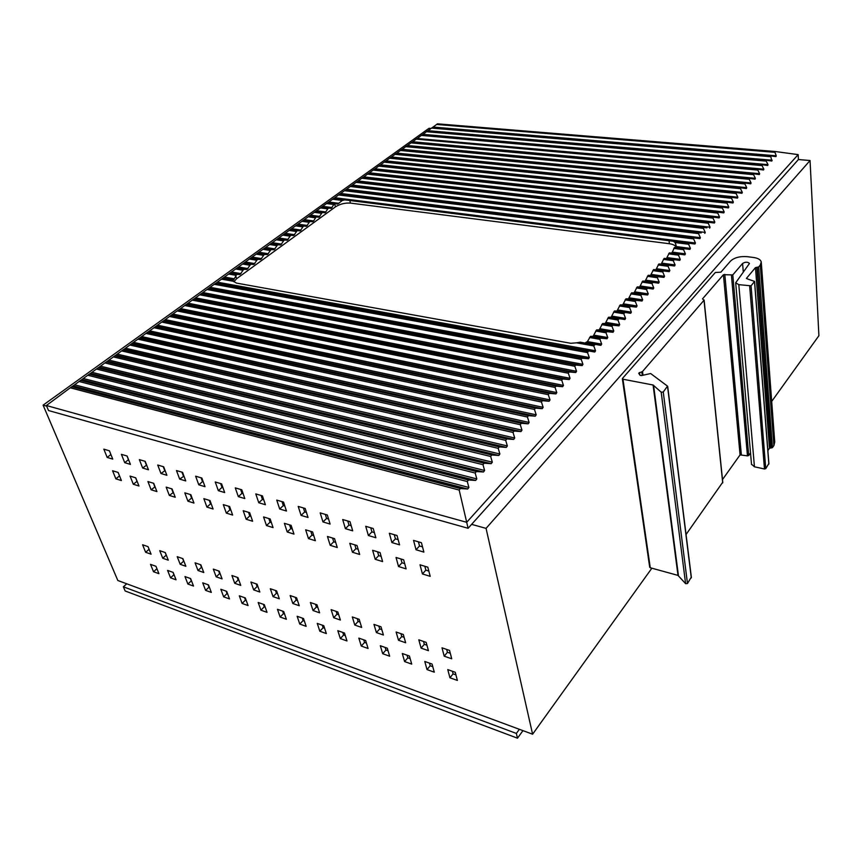 <?xml version="1.0" encoding="UTF-8"?>
<svg xmlns="http://www.w3.org/2000/svg" width="862" height="862" viewBox="0 0 862 862"><rect width="100%" height="100%" fill="white"/><g stroke="black" fill="none" stroke-linecap="round" stroke-linejoin="round"><path stroke-width="1.29" d="M651.866 568.198L532.597 734.208L486.06 528.374L810.054 160.526L798.427 159.535L468.098 528.287L48.52 410.538L46.386 405.517L70.264 387.803L459.187 490.047L460.394 488.571L467.71 488.991L468.896 487.45L467.279 481.524L468.443 479.994L80.554 380.411L74.606 384.797L468.896 487.45M431.054 128.46L429.007 128.287L43.1 405.14L117.825 580.492L532.597 734.208M810.054 160.526L818.9 335.706L771.695 401.412M486.06 528.374L471.622 524.355M46.645 406.121L43.1 405.14M142.596 544.773L148.038 546.648L151.076 554.18L145.635 552.283L142.596 544.773M150.538 564.373L155.957 566.291L158.931 573.672L153.533 571.743L150.538 564.373M159.729 550.667L165.288 552.585L168.284 560.171L162.746 558.242L159.729 550.667M167.584 570.407L173.111 572.368L176.053 579.803L170.536 577.831L167.584 570.407M177.216 556.69L182.895 558.641L185.858 566.28L180.19 564.308L177.216 556.69M184.974 576.57L190.61 578.564L193.508 586.041L187.884 584.037L184.974 576.57M195.071 562.832L200.857 564.826L203.777 572.519L198.001 570.504L195.071 562.832M202.721 582.852L208.475 584.889L211.33 592.42L205.587 590.362L202.721 582.852M213.291 569.103L219.207 571.14L222.073 578.887L216.179 576.829L213.291 569.103M220.823 589.263L226.695 591.343L229.507 598.928L223.646 596.827L220.823 589.263M231.9 575.504L237.934 577.583L240.757 585.384L234.733 583.294L231.9 575.504M239.313 595.804L245.304 597.926L248.073 605.566L242.093 603.422L239.313 595.804M250.896 582.044L257.059 584.167L259.839 592.022L253.687 589.888L250.896 582.044M258.18 602.484L264.3 604.65L267.026 612.343L260.917 610.156L258.18 602.484M270.302 588.724L276.605 590.89L279.331 598.799L273.049 596.623L270.302 588.724M277.456 609.305L283.706 611.524L286.378 619.261L280.139 617.03L277.456 609.305M290.138 595.545L296.571 597.765L299.243 605.727L292.821 603.497L290.138 595.545M297.142 616.276L303.532 618.539L306.15 626.34L299.771 624.056L297.142 616.276M310.395 602.516L316.979 604.79L319.597 612.817L313.035 610.533L310.395 602.516M317.259 623.398L323.789 625.715L326.342 633.559L319.834 631.232L317.259 623.398M331.116 609.649L337.839 611.966L340.393 620.047L333.691 617.72L331.116 609.649M337.818 630.682L344.488 633.042L346.987 640.951L340.328 638.57L337.818 630.682M352.299 616.944L359.174 619.304L361.663 627.45L354.799 625.069L352.299 616.944M358.829 638.117L365.66 640.531L368.085 648.493L361.286 646.058L358.829 638.117M373.957 624.39L380.993 626.814L383.418 635.025L376.403 632.579L373.957 624.39M380.314 645.724L387.297 648.192L389.656 656.208L382.706 653.719L380.314 645.724M396.121 632.018L403.319 634.497L405.657 642.761L398.492 640.261L396.121 632.018M402.295 653.504L409.428 656.036L411.724 664.106L404.612 661.563L402.295 653.504M418.792 639.819L426.162 642.362L428.425 650.681L421.087 648.127L418.792 639.819M424.772 661.466L432.077 664.052L434.286 672.177L427.013 669.58L424.772 661.466M447.777 669.612L455.244 672.252L457.388 680.441L449.932 677.78L447.777 669.612M442.001 647.815L449.544 650.411L451.731 658.794L444.21 656.176L442.001 647.815M430.203 576.344L427.811 567.185L420.009 564.804L422.434 573.941L430.203 576.344M423.878 552.1L421.421 542.704L413.544 540.388L416.034 549.762L423.878 552.1M399.569 544.838L397.026 535.517L389.344 533.255L391.908 542.554L399.569 544.838M373.224 528.514L365.736 526.305L368.376 535.517L375.854 537.748L373.224 528.514M375.218 559.287L382.62 561.582L380.056 552.574L372.632 550.301L375.218 559.287L378.687 555.624L377.61 551.82M406.121 568.877L403.642 559.794L396.035 557.466L398.535 566.528L406.121 568.877M352.698 530.83L350.004 521.672L342.688 519.517L345.403 528.654L352.698 530.83M359.669 554.471L357.03 545.527L349.778 543.308L352.439 552.23L359.669 554.471M337.257 547.521L334.553 538.653L327.463 536.487L330.2 545.323L337.257 547.521M330.103 524.074L327.323 514.991L320.179 512.89L322.981 521.941L330.103 524.074M308.025 517.469L305.18 508.472L298.209 506.414L301.075 515.39L308.025 517.469M315.363 540.722L312.594 531.929L305.665 529.818L308.467 538.588L315.363 540.722M293.974 534.084L291.13 525.367L284.374 523.299L287.229 531.994L293.974 534.084M286.464 511.026L283.555 502.104L276.745 500.089L279.676 509L286.464 511.026M265.399 504.733L262.436 495.876L255.777 493.915L258.762 502.74L265.399 504.733M273.06 527.598L270.162 518.956L263.556 516.931L266.477 525.561L273.06 527.598M252.62 521.262L249.668 512.685L243.203 510.703L246.176 519.258L252.62 521.262M244.808 498.57L241.78 489.788L235.272 487.87L238.321 496.631L244.808 498.57M224.68 492.558L221.599 483.851L215.231 481.977L218.334 490.661L224.68 492.558M232.632 515.067L229.626 506.544L223.301 504.615L226.329 513.105L232.632 515.067M213.076 509L210.016 500.553L203.841 498.656L206.912 507.082L213.076 509M204.994 486.674L201.859 478.033L195.642 476.201L198.788 484.821L204.994 486.674M187.916 501.188L193.95 503.063L190.847 494.68L184.791 492.838L187.916 501.188L191.569 498.031L190.254 494.508M185.739 480.921L182.561 472.344L176.473 470.555L179.662 479.1L185.739 480.921M166.894 475.285L163.672 466.784L157.714 465.027L160.957 473.507L166.894 475.285M175.234 497.255L172.077 488.948L166.161 487.127L169.329 495.424L175.234 497.255M121.402 480.554L118.126 472.441L112.577 470.738L115.853 478.841L121.402 480.554M112.75 459.101L109.409 450.804L103.828 449.156L107.179 457.431L112.75 459.101M138.965 486.006L135.733 477.828L130.065 476.083L133.308 484.25L138.965 486.006M156.906 491.577L153.716 483.323L147.919 481.546L151.13 489.778L156.906 491.577M148.469 469.768L145.193 461.342L139.364 459.629L142.65 468.034L148.469 469.768M124.721 462.678L130.421 464.381L127.113 456.02L121.402 454.339L124.721 462.678L128.46 459.694L126.994 455.976M145.635 552.283L149.094 549.266M153.533 571.743L156.927 568.704M162.746 558.242L166.204 555.15L165.181 552.542M170.536 577.831L173.941 574.728L173.003 572.325M180.19 564.308L183.649 561.173L182.625 558.554M187.884 584.037L191.289 580.88L190.351 578.467M198.001 570.504L201.449 567.325L200.447 564.675M205.587 590.362L208.981 587.162L208.054 584.738M216.179 576.829L219.616 573.596L218.625 570.935M220.187 573.801L219.616 573.596M223.646 596.827L227.029 593.584L226.124 591.138M227.6 593.789L227.029 593.584M234.733 583.294L238.16 580.007L237.19 577.324M238.903 580.266L238.16 580.007M242.093 603.422L245.454 600.124L244.56 597.668M246.198 600.383L245.454 600.124M253.687 589.888L257.102 586.548L256.143 583.843M258.018 586.871L257.102 586.548M260.917 610.156L264.268 606.805L263.395 604.327M265.184 607.128L264.268 606.805M273.049 596.623L276.443 593.228L275.495 590.513M277.542 593.616L276.443 593.228M280.139 617.03L283.479 613.625L282.617 611.136M284.568 614.024L283.479 613.625M292.821 603.497L296.194 600.06L295.278 597.312M297.487 600.502L296.194 600.06M299.771 624.056L303.09 620.597L302.25 618.086M304.372 621.06L303.09 620.597M313.035 610.533L316.386 607.031L315.492 604.273M317.873 607.548L316.386 607.031M319.834 631.232L323.131 627.719L322.313 625.187M324.618 628.247L323.131 627.719M333.691 617.72L337.02 614.164L336.148 611.384M338.723 614.746L337.02 614.164M340.328 638.57L343.615 634.992L342.807 632.449M345.296 635.596L343.615 634.992M354.799 625.069L358.118 621.448L357.256 618.647M360.036 622.105L358.118 621.448M361.286 646.058L364.54 642.427L363.753 639.863M366.436 643.106L364.54 642.427M376.403 632.579L379.689 628.904L378.86 626.081M381.823 629.637L379.689 628.904M382.706 653.719L385.939 650.023L385.174 647.448M388.062 650.778L385.939 650.023M398.492 640.261L401.757 636.522L400.938 633.678M404.127 637.341L401.757 636.522M404.612 661.563L407.823 657.803L407.079 655.195M410.172 658.633L407.823 657.803M421.087 648.127L424.319 644.323L423.544 641.457M426.938 645.229L424.319 644.323M427.013 669.58L430.192 665.755L429.481 663.126M432.789 666.671L430.192 665.755M449.932 677.78L453.089 673.879L452.399 671.239M455.933 674.892L453.089 673.879M444.21 656.176L447.421 652.297L446.667 649.42M450.298 653.288L447.421 652.297M428.823 571.053L425.85 570.138L422.434 573.941M425.85 570.138L424.837 566.28M422.509 546.874L419.514 545.991L416.034 549.762M419.514 545.991L418.415 541.821M398.158 539.655L395.421 538.847L391.908 542.554M395.421 538.847L394.29 534.72M374.388 532.608L371.921 531.876L368.376 535.517M371.921 531.876L370.757 527.781M381.133 556.378L378.687 555.624M404.687 563.629L401.983 562.789L398.535 566.528M401.983 562.789L400.938 558.964M351.2 525.734L348.981 525.077L345.403 528.654M348.981 525.077L347.774 521.014M358.139 549.299L355.941 548.62L352.439 552.23M355.941 548.62L354.832 544.859M335.695 542.392L333.723 541.789L330.2 545.323M333.723 541.789L332.581 538.05M328.551 519.021L326.569 518.428L322.981 521.941M326.569 518.428L325.34 514.409M306.441 512.459L304.685 511.942L301.075 515.39M304.685 511.942L303.424 507.955M313.757 535.647L312.012 535.108L308.467 538.588M312.012 535.108L310.837 531.401M292.326 529.052L290.796 528.578L287.229 531.994M290.796 528.578L289.6 524.893M284.848 506.059L283.307 505.606L279.676 509M283.307 505.606L282.014 501.641M263.75 499.798L262.414 499.41L258.762 502.74M262.414 499.41L261.089 495.478M271.39 522.598L270.065 522.189L266.477 525.561M270.065 522.189L268.836 518.547M250.917 516.306L249.786 515.95L246.176 519.258M249.786 515.95L248.536 512.33M243.127 493.689L241.985 493.355L238.321 496.631M241.985 493.355L240.638 489.454M222.967 487.709L222.008 487.429L218.334 490.661M222.008 487.429L220.65 483.571M230.897 510.142L229.949 509.851L226.329 513.105M229.949 509.851L228.678 506.263M211.309 504.119L210.543 503.882L206.912 507.082M210.543 503.882L209.261 500.316M203.249 481.869L202.484 481.632L198.788 484.821M202.484 481.632L201.094 477.807M192.151 498.214L191.569 498.031M183.972 476.147L179.662 479.1M183.369 475.975L181.957 472.171M165.105 470.555L160.957 473.507M164.674 470.426L163.241 466.654M173.413 492.45L169.329 495.424M172.982 492.321L171.657 488.808M119.516 475.889L115.853 478.841M110.907 454.5L107.179 457.431M137.101 481.276L133.308 484.25M136.983 481.244L135.614 477.785M155.063 486.804L151.13 489.778M154.794 486.718L153.447 483.237M146.648 465.081L142.65 468.034M146.378 465.006L144.924 461.267M522.965 730.642L517.48 738.184L516.36 733.433L519.366 729.306M517.48 738.184L125.141 590.976L123.363 586.796L516.36 733.433M123.363 586.796L126.736 583.8M460.394 488.571L71.74 386.736L70.264 387.803M71.74 386.736L460.642 488.571M467.71 488.991L73.087 385.885L71.794 386.704M73.087 385.885L74.606 384.797M81.782 379.636L475.662 480.425L81.836 379.592L80.554 380.411M81.836 379.592L83.334 378.515L476.815 478.906L475.188 473.044L476.32 471.536L89.239 374.162L83.334 378.515M90.435 373.408L483.496 471.988L90.488 373.375L89.239 374.162M90.488 373.375L91.965 372.309L484.616 470.48L482.979 464.693L484.078 463.206L491.221 463.67L99.033 367.234L97.891 367.945L484.369 463.217M484.078 463.206L97.826 367.988L91.965 372.309M104.862 362.934L490.661 456.461L491.728 454.996L106.317 361.889L99.033 367.234M106.317 361.889L492.019 455.007L498.829 455.47L107.481 361.156L106.382 361.846M115.777 355.187L506.328 447.389L115.831 355.155L107.481 361.156M115.831 355.155L117.264 354.12L507.352 445.945L505.692 440.353L506.705 438.93L122.997 349.897L117.264 354.12M124.031 349.261L513.72 439.415L124.085 349.218L122.997 349.897M124.085 349.218L125.496 348.205L514.722 438.004L513.041 432.476L514.032 431.065L131.196 344.003L125.496 348.205M137.92 339.175L520.292 424.707L521.251 423.317L139.299 338.173L131.196 344.003M139.299 338.173L521.575 423.328L528.19 423.824L140.312 337.559L139.364 338.141M145.937 333.4L527.436 417.036L528.374 415.678L147.305 332.42L140.312 337.559M147.305 332.42L528.708 415.678L535.27 416.184L148.286 331.827L147.37 332.376M156.108 326.202L542.252 408.663L156.162 326.159L148.286 331.827M156.162 326.159L157.509 325.19L543.157 407.317L541.444 402.037L542.327 400.701L163.047 321.095L157.509 325.19M163.899 320.599L549.137 401.239L163.963 320.556L163.047 321.095M163.963 320.556L165.278 319.597L550.021 399.914L548.297 394.688L549.159 393.374L170.795 315.535L165.278 319.597M177.152 310.966L555.063 387.437L555.904 386.144L178.445 310.029L170.795 315.535M178.445 310.029L556.259 386.144L562.638 386.693L179.285 309.533L178.509 309.986M184.737 305.514L561.733 380.282L562.552 379.011L186.02 304.588L179.285 309.533M186.02 304.588L562.918 379.011L569.243 379.56L186.817 304.124L186.084 304.545M192.237 300.127L568.317 373.224L569.114 371.964L193.508 299.211L186.817 304.124M193.508 299.211L569.48 371.975L575.762 372.535L576.559 371.274L574.803 366.264L575.579 365.025L200.911 293.888L195.534 297.853L576.559 371.274M575.762 372.535L193.573 299.168M194.273 298.758L195.534 297.853M201.579 293.5L582.195 365.596L201.643 293.457L200.911 293.888M201.643 293.457L202.893 292.563L582.971 364.357L581.214 359.4L581.969 358.172L208.227 288.619L202.893 292.563M214.25 284.298L587.539 352.623L588.272 351.405L215.478 283.415L208.227 288.619M215.478 283.415L594.812 351.998L215.543 283.372M233.871 281.788L236.608 278.717L335.458 206.869C339.984 204.003 344.983 202.753 350.446 203.109L349.789 200.501L344.714 199.887L342.333 200.469L337.688 204.035L327.592 202.807L334.424 203.691L331.223 208.356L328.357 208.076L325.136 212.763L322.248 212.494L318.983 217.235L316.063 216.965L313.66 220.931L312.766 221.739L309.824 221.491L306.495 226.286L303.521 226.049L300.148 230.887L297.153 230.66L293.737 235.541L290.72 235.315L287.272 240.229L284.223 240.024L280.721 244.98L277.65 244.786L274.116 249.775L271.013 249.592L267.435 254.613L264.3 254.441L260.68 259.516L257.522 259.354L253.859 264.462L250.67 264.311L246.963 269.461L243.741 269.332L239.992 274.515L230.283 272.866L216.146 283.038M230.283 272.866L231.533 271.972L241.026 273.62M246.747 269.472L237.265 267.856L231.533 271.972M237.265 267.856L238.505 266.961L247.987 268.578M253.643 264.472L244.172 262.888L238.505 266.961M244.172 262.888L245.401 262.005L254.861 263.589M256.52 260.227L249.387 259.042L245.401 262.005M249.387 259.042L250.605 258.169L257.749 259.343M263.319 255.314L256.186 254.15L250.605 258.169M256.186 254.15L257.393 253.277L264.526 254.43M273.89 249.786L264.462 248.288L257.393 253.277M264.462 248.288L265.658 247.437L275.075 248.924M280.495 244.991L271.088 243.526L265.658 247.437M271.088 243.526L272.263 242.685L281.68 244.14M287.046 240.239L277.65 238.817L272.263 242.685M277.65 238.817L278.814 237.977L288.199 239.399M289.794 236.145L282.704 235.089L278.814 237.977M282.704 235.089L283.867 234.259L290.947 235.315M296.237 231.479L289.169 230.445L283.867 234.259M289.169 230.445L290.311 229.615L297.39 230.65M306.258 226.297L296.916 224.96L290.311 229.615M296.916 224.96L298.047 224.152L307.389 225.478M312.54 221.749L303.208 220.435L298.047 224.152M303.208 220.435L304.329 219.638L313.66 220.931M321.375 213.291L314.35 212.343L304.329 219.638M314.35 212.343L315.449 211.546L322.474 212.494M327.506 208.852L320.492 207.925L315.449 211.546M320.492 207.925L321.58 207.139L328.594 208.065M327.592 202.807L321.58 207.139M327.754 202.796L328.831 202.02L339.003 203.324M345.436 199.941L333.659 198.465L328.831 202.02M349.789 200.501L694.546 243.957L333.788 198.465L334.801 197.721L695.44 242.998L693.608 238.914L694.061 237.955L339.553 194.219L334.801 197.721M339.714 194.198L344.444 190.707L698.543 233.634L700.364 237.675L699.922 238.634L339.553 194.219M344.444 190.707L345.49 189.952L701.183 232.923M350.284 186.504L703.424 228.398L703.845 227.46L351.276 185.783L345.565 189.996M351.276 185.783L706.894 227.827M708.995 222.31L357.105 181.613L351.394 185.804M357.18 181.645L358.129 180.955L714.835 222.073L713.003 218.129L713.413 217.202L362.773 177.518L358.129 180.955M362.902 177.54L363.818 176.861L719.544 216.987L717.723 213.076L718.111 212.171L368.44 173.445L363.818 176.861M718.412 212.171L368.44 173.445M373.095 170.105L722.378 208.087L722.755 207.182L374.054 169.415L368.559 173.467M374.054 169.415L723.046 207.182M378.666 166.107L726.978 203.152L727.356 202.258L379.614 165.418L374.173 169.426M379.614 165.418L727.625 202.258M732.15 197.387L385.163 161.442L379.733 165.429M385.239 161.474L386.036 160.892L737.861 197.215L736.04 193.444L736.396 192.571L390.572 157.541L386.036 160.892M390.691 157.552L391.467 156.992L742.322 192.409L740.49 188.67L740.835 187.808L395.97 153.662L391.467 156.992M741.061 187.797L395.97 153.662M400.41 150.473L744.897 183.951L745.231 183.1L401.326 149.805L396.1 153.673M401.326 149.805L745.447 183.089M405.722 146.659L749.25 179.285L749.574 178.434L406.659 145.98L401.444 149.826M754.067 173.822L411.917 142.208L406.745 146.012M412.004 142.23L412.672 141.745L759.648 173.715L757.817 170.094L758.129 169.264L417.089 138.48L412.672 141.745M417.208 138.491L763.861 169.167L762.03 165.579L762.342 164.761L422.24 134.774L417.844 138.017M762.504 164.75L422.24 134.774M426.474 131.735L766.199 161.108L766.501 160.289L427.347 131.099L422.358 134.784M427.347 131.099L766.652 160.289M770.757 155.871L432.444 127.447L427.477 131.11M46.386 405.517L466.687 522.307L798.158 154.621L775.067 151.496L437.465 123.826L432.541 127.468M437.465 123.826L774.852 151.475M459.187 490.047L468.098 528.287M798.158 154.621L798.427 159.535M774.679 151.486L776.242 155.806L775.951 156.615L770.617 155.882L771.867 161.022L766.501 160.289M766.199 161.108L768.031 164.664L767.73 165.482L762.342 164.761M758.129 169.264L763.549 169.986L763.861 169.167M410.98 142.876L753.56 174.663L753.873 173.822L759.325 174.544L759.648 173.715M753.56 174.663L755.381 178.315L755.058 179.156L749.574 178.434M749.25 179.285L751.071 182.959L750.737 183.811L745.231 183.1M744.897 183.951L746.718 187.657L746.373 188.519L740.835 187.808M736.396 192.571L741.966 193.282L742.322 192.409M384.172 162.142L731.536 198.271L731.903 197.387L737.506 198.098L737.861 197.215M731.536 198.271L733.357 202.074L732.991 202.969L727.356 202.258M726.978 203.152L728.81 206.988L728.422 207.893L722.755 207.182M722.378 208.087L724.199 211.955L723.811 212.871L718.111 212.171M713.413 217.202L719.145 217.903L719.544 216.987M356.071 182.345L708.241 223.236L708.661 222.299L714.426 222.999L714.835 222.073M708.241 223.236L710.072 227.212L709.641 228.15M703.424 228.398L705.245 232.417L704.814 233.365M698.543 233.634L699.427 232.686M699.922 238.634L694.061 237.955M694.977 243.968L695.44 242.998M689.525 243.31L688.619 244.269L690.44 248.385L676.25 246.564L676.142 247.588L674.472 247.459L672.317 252.124L671.584 253.083L669.332 252.9L666.412 258.568L664.139 258.395L661.186 264.117L658.88 263.966L655.885 269.731L653.558 269.601L650.53 275.42L648.17 275.301L645.099 281.174L642.718 281.077L639.615 286.992L637.201 286.917L634.055 292.897L631.609 292.832L628.42 298.866L625.952 298.812L622.72 304.911L620.22 304.879L616.955 311.031L614.423 311.02L611.115 317.227L608.55 317.238L605.189 323.509L602.603 323.53L599.198 329.866L596.579 329.909L593.121 336.299L590.481 336.374L587.431 341.6L585.557 342.634L600.609 345.317L585.557 342.634M676.067 247.62L689.546 249.355L690.44 248.385M689.546 249.355L684.051 248.698L683.577 249.678L685.387 253.837L684.913 254.829L669.515 252.878M668.6 253.859L678.459 255.163L679.385 254.171M678.459 255.163L680.28 259.354L679.784 260.356L664.322 258.374M663.384 259.365L673.287 260.701L674.224 259.71M673.287 260.701L675.108 264.936L674.601 265.949L668.567 265.291L668.061 266.315L669.871 270.582L656.661 268.75M655.702 269.752L668.923 271.605L669.871 270.582M668.923 271.605L663.287 270.959L662.759 271.993L664.57 276.303L651.306 274.418M650.347 275.441L663.611 277.338L664.57 276.303M663.611 277.338L657.932 276.691L657.394 277.736L659.204 282.089L658.654 283.145L642.901 281.044M641.921 282.089L651.963 283.555L652.943 282.51M651.963 283.555L653.773 287.951L653.213 289.018L637.384 286.884M636.393 287.94L646.468 289.449L647.459 288.393M646.468 289.449L648.278 293.888L634.863 291.862M633.872 292.918L647.287 294.955L648.278 293.888M647.287 294.955L641.49 294.33L640.908 295.407L642.707 299.89L629.249 297.821M628.236 298.888L641.705 300.978L642.707 299.89M641.705 300.978L635.876 300.353L635.272 301.452L637.072 305.978L623.571 303.844M622.536 304.932L636.059 307.077L637.072 305.978M636.059 307.077L630.187 306.452L629.572 307.562L631.361 312.13L630.736 313.251L614.606 310.988M613.561 312.098L623.797 313.757L624.831 312.647M623.797 313.757L625.586 318.369L624.939 319.511L608.734 317.205M607.678 318.326L617.946 320.028L618.991 318.897M617.946 320.028L619.724 324.694L606.072 322.399M605.016 323.53L618.668 325.825L619.724 324.694M618.668 325.825L612.688 325.222L612.02 326.375L613.798 331.083L600.092 328.745M599.015 329.887L612.731 332.236L613.798 331.083M612.731 332.236L606.697 331.644L606.018 332.807L607.796 337.57L594.037 335.167M592.948 336.331L606.708 338.734L607.796 337.57M606.708 338.734L600.642 338.152L599.941 339.326L601.708 344.132L600.609 345.317M221.426 279.137L233.408 281.292L236.49 283.092L570.795 343.291L576.506 342.828L593.778 345.931L594.888 344.746M593.778 345.931L595.545 350.791L594.812 351.998M587.539 352.623L589.296 357.525L588.552 358.754L581.969 358.172M582.195 365.596L582.971 364.357M581.828 365.585L575.579 365.025M568.317 373.224L570.051 378.289L569.243 379.56M561.733 380.282L563.468 385.4L562.638 386.693M555.063 387.437L556.787 392.609L555.936 393.912L549.159 393.374M549.137 401.239L550.021 399.914M548.792 401.229L542.327 400.701M542.252 408.663L543.157 407.317M541.918 408.653L535.399 408.135L534.483 409.482L536.196 414.827L535.27 416.184M527.436 417.036L529.139 422.445L528.19 423.824M520.292 424.707L521.973 430.17L521.004 431.571L514.032 431.065M513.72 439.415L514.722 438.004M513.407 439.415L506.705 438.93M506.328 447.389L507.352 445.945M506.026 447.378L499.27 446.904L498.225 448.348L499.885 454.005L498.829 455.47M490.661 456.461L492.31 462.183L491.221 463.67M483.496 471.988L484.616 470.48M483.226 471.977L476.32 471.536M475.662 480.425L476.815 478.906M475.404 480.425L468.443 479.994M576.506 342.828L580.557 342.182M673.287 241.263L675.14 242.567L676.131 245.498M337.387 204.035L334.413 203.691M239.776 274.536L236.748 274.396L233.721 279.773L223.226 277.941M233.408 281.292L232.621 279.988L233.602 279.794M673.922 252.34L672.953 253.374M668.772 257.813L667.845 258.805M663.557 263.363L662.619 264.354M658.277 268.966L657.329 269.978M652.933 274.655L651.974 275.678M647.524 280.398L646.554 281.432M642.05 286.216L641.069 287.262M636.512 292.11L635.509 293.166M629.702 299.34L628.689 300.429M623.991 305.417L622.957 306.516M618.205 311.57L617.16 312.68M612.343 317.798L611.287 318.929M606.406 324.112L605.339 325.254M600.394 330.502L599.305 331.654M594.306 336.977L593.207 338.141M350.446 203.109L669.397 243.73C673.103 244.258 675.388 245.444 676.239 247.286M748.388 279.266L754.595 281.4L751.071 285.818L738.809 284.654L735.685 282.801L749.466 263.47C747.71 261.789 745.414 261.789 742.581 263.47L732.797 274.903L723.423 274.709L702.508 298.866L704.017 300.256L642.502 371.511L638.699 373.224L640.024 375.315L641.468 375.573L650.648 373.526L667.511 386.144L663.266 392.005L661.208 392.199L653.084 385.012L622.957 379.215L622.483 378.429L715.331 272.5L720.88 272.176L730.523 261.089C734.349 257.598 739.962 256.122 747.343 256.682L753.463 257.469C757.957 258.137 760.553 259.624 761.254 261.919L760.295 265.011L758.679 266.951L755.468 267.608L746.384 278.437L748.388 279.266M768.807 463.605L765.758 468.637L764.475 468.993L754.444 466.795L751.502 464.209M750.522 452.97L748.722 455.524L747.462 455.869L740.07 454.899L722.485 479.584M722.658 482.332L686.055 534.515M691.216 577.228L687.477 583.531L685.602 583.671L677.995 575.396L650.26 567.756L649.808 566.851M761.308 262.738L774.733 442.066L773.904 445.525L772.438 447.647L769.497 448.251L767.88 450.589M436.592 124.462L774.399 152.283M433.101 127.059L776.242 155.806M431.539 128.093L770.326 156.679M428.058 130.679L772.158 160.213M422.973 134.332L768.031 164.664M421.356 135.42L762.03 165.579M417.122 138.459L758.301 169.254M416.195 139.127L757.817 170.094M407.435 145.506L755.381 178.315M406.659 145.98L749.778 178.423M402.166 149.298L751.071 182.959M396.843 153.124L746.718 187.657M395.044 154.33L740.49 188.67M390.615 157.52L736.633 192.571M389.635 158.22L736.04 193.444M380.562 164.825L733.357 202.074M375.035 168.801L728.81 206.988M369.453 172.809L724.199 211.955M367.481 174.146L717.723 213.076M362.816 177.497L713.736 217.202M361.803 178.229L713.003 218.129M352.375 185.082L710.072 227.212M346.578 189.263L705.245 232.417M340.716 193.465L700.364 237.675M338.54 194.952L693.608 238.914M216.082 283.07L594.435 351.987M217.364 282.154L595.545 350.791M210.166 287.326L589.296 357.525M208.873 288.264L588.175 358.743M208.292 288.576L582.356 358.183M206.988 289.513L581.214 359.4M200.975 293.845L575.956 365.035M199.65 294.793L574.803 366.264M194.209 298.802L575.396 372.524M188.099 303.198L570.051 378.289M186.763 304.157L568.877 379.56M180.578 308.607L563.468 385.4M179.221 309.577L562.283 386.682M172.971 314.07L556.787 392.609M171.603 315.05L555.581 393.902M170.859 315.492L549.514 393.374M169.48 316.483L548.297 394.688M163.112 321.063L542.672 400.711M161.722 322.065L541.444 402.037M155.289 326.687L535.744 408.146M153.878 327.7L534.483 409.482M149.643 330.846L536.196 414.827M148.221 331.87L534.936 416.184M141.68 336.568L529.139 422.445M140.247 337.592L527.867 423.813M133.632 342.354L521.973 430.17M132.188 343.399L520.691 431.56M131.261 343.96L514.345 431.075M129.796 345.015L513.041 432.476M123.061 349.853L507.007 438.941M121.585 350.909L505.692 440.353M114.765 355.812L499.572 446.915M113.278 356.89L498.225 448.348M108.924 360.111L499.885 454.005M107.427 361.189L498.538 455.459M100.498 366.178L492.31 462.183M98.979 367.266L490.941 463.659M96.361 369.044L482.979 464.693M89.303 374.119L476.589 471.546M87.752 375.239L475.188 473.044M80.608 380.368L468.702 479.994M79.035 381.5L467.279 481.524M73.033 385.928L467.463 488.991M601.708 344.132L587.431 341.6M589.554 337.505L599.941 339.326M601.029 338.152L590.653 336.342M595.674 331.03L606.018 332.807M607.096 331.654L596.763 329.877M601.708 324.64L612.02 326.375M613.087 325.233L602.786 323.498M610.932 317.259L624.541 319.5M625.586 318.369L611.977 316.138M616.772 311.053L630.337 313.251M631.361 312.13L617.806 309.954M619.379 305.945L629.572 307.562M630.596 306.463L620.414 304.857M625.122 299.868L635.272 301.452M636.285 300.364L626.135 298.791M630.79 293.867L640.908 295.407M641.91 294.341L631.792 292.8M639.432 287.024L652.793 289.007M653.773 287.951L640.412 285.979M644.916 281.195L658.234 283.135M659.204 282.089L645.897 280.161M647.384 276.303L657.394 277.736M658.363 276.702L648.353 275.28M652.782 270.593L662.759 271.993M663.708 270.97L653.741 269.58M658.115 264.946L668.061 266.315M668.998 265.302L659.064 263.944M661.003 264.138L674.17 265.938M675.108 264.936L661.941 263.136M666.229 258.589L679.353 260.346M680.28 259.354L667.166 257.598M671.401 253.105L684.482 254.818M685.387 253.837L672.317 252.124M673.739 248.407L683.577 249.678M674.655 247.448L684.482 248.709M675.14 242.567L688.619 244.269M342.333 200.469L332.581 199.23M327.646 202.785L334.65 203.68M333.572 204.466L326.569 203.561M322.797 206.363L332.075 207.57M330.997 208.356L321.709 207.139M316.699 210.737L325.998 211.987M324.899 212.774L315.6 211.524M310.546 215.166L319.856 216.437M318.757 217.235L309.436 215.963M309.264 215.996L316.3 216.965M315.19 217.763L308.154 216.793M303.015 220.489L310.061 221.48M308.941 222.288L301.883 221.297M296.69 225.036L303.758 226.038M302.616 226.868L295.558 225.855M291.701 228.71L301.064 230.068M299.922 230.897L290.559 229.54M285.29 233.322L294.664 234.712M293.511 235.552L284.137 234.152M277.348 238.936L284.449 240.013M283.275 240.864L276.174 239.776M270.765 243.666L277.876 244.776M276.691 245.627L269.58 244.517M264.117 248.45L271.239 249.581M270.043 250.443L262.921 249.312M258.977 252.243L268.416 253.762M267.209 254.624L257.77 253.105M252.221 257.091L261.671 258.643M260.464 259.527L251.004 257.964M243.741 263.104L250.896 264.3M249.657 265.194L242.502 263.987M236.802 268.082L243.968 269.321M242.718 270.215L235.552 268.987M229.788 273.125L236.964 274.385M235.703 275.301L228.527 274.03M224.486 277.036L234.324 278.782M222.708 278.221L232.708 280.247M335.458 206.869L334.628 203.68M236.608 278.717L235.606 275.506M669.397 243.73L669.052 240.735M751.071 285.818L765.758 468.637M754.509 281.658L768.85 464.101M749.681 286.184L764.475 468.993M738.809 284.654L754.444 466.795M743.292 272.058L742.581 263.47M732.797 274.903L748.722 455.524M731.429 275.269L747.462 455.869M724.791 274.353L741.331 454.554M723.423 274.709L740.07 454.899M704.017 300.256L722.722 482.892M642.502 371.511L642.998 375.142M641.824 371.888L642.298 375.336M639.496 372.481L639.852 375.035M667.587 386.779L691.302 577.928M663.266 392.005L687.477 583.531M661.208 392.199L685.602 583.671M653.568 385.228L678.448 575.654M653.084 385.012L677.995 575.396M622.957 379.215L650.26 567.756M773.904 445.525L760.295 265.011M758.679 266.951L772.438 447.647M757.31 267.306L771.188 447.992M756.836 267.242L770.747 447.906M755.468 267.608L769.497 448.251M775.951 156.615L775.24 156.55M770.617 155.882L432.412 127.457M771.867 161.022L771.113 160.957M767.73 165.482L766.954 165.418M763.549 169.986L762.73 169.922M759.325 174.544L758.463 174.469M753.873 173.822L411.885 142.219M755.058 179.156L754.142 179.07M750.737 183.811L749.768 183.714M746.373 188.519L745.339 188.422M741.966 193.282L740.846 193.174M737.506 198.098L736.288 197.969M731.903 197.387L385.12 161.463M732.991 202.969L731.666 202.829M728.422 207.893L726.968 207.731M723.811 212.871L722.162 212.688M719.145 217.903L717.249 217.687M714.426 222.999L712.184 222.741M708.661 222.299L357.051 181.634M698.985 232.675L345.447 189.985M588.552 358.754L208.938 288.22M555.936 393.912L171.667 315.018M535.399 408.135L155.225 326.73M521.004 431.571L132.242 343.356M499.27 446.904L114.711 355.855M594.5 344.735L580.072 342.16M600.997 345.328L585.858 342.623M600.642 338.152L590.481 336.363M607.096 338.744L593.121 336.299M606.697 331.644L596.579 329.909M613.13 332.247L599.198 329.866M612.688 325.222L602.603 323.53M619.067 325.836L605.189 323.509M618.593 318.886L608.55 317.238M624.939 319.511L611.104 317.227M624.422 312.637L614.434 311.02M630.736 313.251L616.944 311.031M630.187 306.452L620.231 304.879M636.468 307.087L622.72 304.911M635.876 300.353L625.952 298.812M642.115 300.989L628.42 298.866M641.49 294.33L631.609 292.832M647.696 294.966L634.044 292.897M647.039 288.382L637.201 286.917M653.213 289.018L639.604 286.992M652.523 282.499L642.718 281.066M658.654 283.145L645.099 281.174M657.932 276.691L648.17 275.301M664.031 277.348L650.519 275.42M663.287 270.959L653.558 269.601M669.354 271.616L655.885 269.731M668.567 265.291L658.88 263.966M674.601 265.949L661.176 264.117M673.793 259.688L664.139 258.395M679.784 260.356L666.412 258.568M678.944 254.161L669.343 252.9M684.913 254.829L671.584 253.083M684.051 248.698L674.472 247.459M689.977 249.366L676.142 247.588M689.083 243.289L673.761 241.36M333.605 198.486L344.714 199.887M327.808 202.764L337.688 204.035M321.763 207.106L331.223 208.356M321.526 207.171L328.368 208.076M315.654 211.492L325.125 212.763M315.395 211.578L322.248 212.494M309.49 215.931L318.983 217.235M309.21 216.028L316.074 216.965M303.262 220.403L312.766 221.739M302.961 220.521L309.835 221.491M296.97 224.928L306.484 226.286M296.636 225.068L303.532 226.049M290.613 229.497L300.148 230.887M290.257 229.658L297.164 230.66M284.191 234.119L293.737 235.541M283.803 234.292L290.72 235.315M277.704 238.785L287.262 240.229M277.295 238.979L284.223 240.024M271.153 243.493L280.721 244.98M270.711 243.709L277.65 244.786M264.526 248.256L274.105 249.775M264.063 248.482L271.013 249.592M257.835 253.072L267.425 254.613M257.339 253.32L264.311 254.441M251.068 257.932L260.68 259.516M250.54 258.201L257.533 259.354M244.237 262.845L253.859 264.462M243.677 263.136L250.68 264.311M237.319 267.813L246.963 269.461M236.738 268.125L243.752 269.332M230.337 272.834L239.992 274.515M229.734 273.168L236.748 274.396M223.28 277.909L233.721 279.773M222.644 278.264L232.621 280.042M735.685 282.801L751.535 464.564M704.114 300.03L722.798 482.569M667.705 386.467L691.389 577.529M622.353 378.795L649.7 567.261M754.595 281.465L768.915 463.81"/></g></svg>
